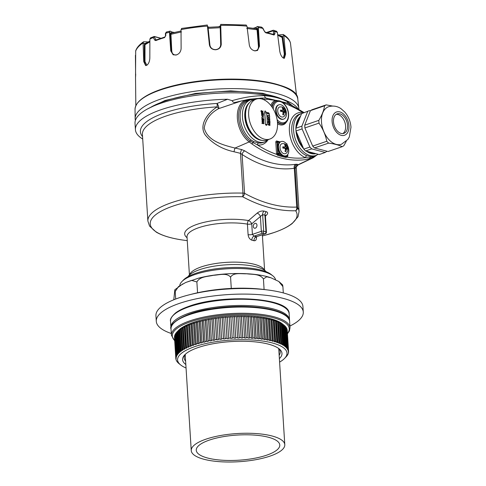 <?xml version="1.0" encoding="UTF-8"?>
<svg xmlns="http://www.w3.org/2000/svg" width="486" height="486" viewBox="0 0 486 486"><rect width="100%" height="100%" fill="white"/><g stroke="black" fill="none" stroke-linecap="round" stroke-linejoin="round"><path stroke-width="0.73" d="M266.626 455.194A41.845 12.6 -3.6 0 1 221.804 460.193A41.845 12.6 -3.6 0 1 196.259 450.261A41.845 12.6 -3.6 0 1 209.411 440.073A41.845 12.6 -3.6 0 1 254.233 435.079A41.845 12.6 -3.6 0 1 279.778 445.006A41.845 12.6 -3.6 0 1 266.626 455.194A41.845 12.6 -3.6 0 1 221.804 460.193A41.845 12.6 -3.6 0 1 196.259 450.261A41.845 12.6 -3.6 0 1 209.411 440.073A41.845 12.6 -3.6 0 1 254.233 435.079A41.845 12.6 -3.6 0 1 279.778 445.006A41.845 12.6 -3.6 0 1 266.626 455.194M205.979 439.168A46.863 14.112 -3.6 0 1 256.183 433.567A46.863 14.112 -3.6 0 1 284.79 444.69A46.863 14.112 -3.6 0 1 270.058 456.105A46.863 14.112 -3.6 0 1 219.854 461.7A46.863 14.112 -3.6 0 1 191.247 450.577A46.863 14.112 -3.6 0 1 205.979 439.168M187.985 276.692A40.168 12.095 -3.6 0 1 204.983 268.072A40.168 12.095 -3.6 0 1 266.231 271.771M181.94 281.546L183.435 280.015A46.322 13.948 -3.6 0 1 201.866 271.504A46.322 13.948 -3.6 0 1 271.164 274.493L272.84 275.829A47.992 14.452 176.4 0 0 201.04 272.731A47.992 14.452 176.4 0 0 181.94 281.546A47.992 14.452 176.4 0 0 179.777 285.628M278.8 281.461L282.621 284.875L282.901 286.619L278.8 281.461L270.945 277.792L266.717 276.801L263.43 278.94C259.731 273.545 252.137 274.62 246.718 273.776C241.372 274.025 233.529 272.166 230.577 277.16C226.792 272.446 218.998 275.058 213.439 275.289C207.959 276.619 199.916 276.315 196.879 281.965L191.624 280.386L185.719 282.488L178.496 286.582L175.215 291.515L174.826 289.771L173.788 299.783M303.282 312.067L302.93 306.496A73.647 22.174 176.4 0 0 267.92 289.99A73.647 22.174 176.4 0 0 188.598 294.984A73.647 22.174 176.4 0 0 188.556 294.99A73.647 22.174 176.4 0 0 155.927 315.742L156.279 321.319A73.647 22.174 -3.6 0 1 188.908 300.567A73.647 22.174 -3.6 0 1 263.801 295.057A73.647 22.174 -3.6 0 1 303.282 312.067A73.647 22.174 -3.6 0 1 289.905 326.039M171.303 333.499A73.647 22.174 -3.6 0 1 156.279 321.319M192.122 294.066A66.953 20.157 -3.6 0 1 192.158 294.06A66.953 20.157 -3.6 0 1 264.269 289.522L267.92 289.99M175.215 291.515L175.689 299.036M196.879 281.965L197.559 292.766M230.577 277.16L231.281 288.429M263.43 278.94L264.092 289.498M282.901 286.619L283.295 292.918M275.495 279.626A47.992 14.452 176.4 0 0 272.84 275.829M270.909 105.535A12.721 8.141 -108.8 0 1 276.85 100.371A0.838 0.626 -89 0 0 277.129 100.875M316.052 155.405A22.872 14.635 -108.8 0 1 312.206 157.428L309.795 157.853L305.585 157.689A23.85 15.26 -108.8 0 1 289.401 131.196A23.85 15.26 -108.8 0 1 302.742 112.497A1.677 1.227 -82.4 0 0 302.845 112.928M286.77 156.705A0.838 0.492 -161.5 0 0 286.971 157.106A129.756 83.021 71.2 0 0 305.585 157.689A1.677 1.13 111.5 0 1 306.812 155.72L310.767 156.686L312.99 156.425A1.677 1.282 -104.5 0 0 312.206 157.428A1.677 1.282 75.5 0 1 311.526 158.387A23.565 15.078 -108.8 0 0 313.239 157.762L298.167 164.906L297.244 164.25L295.682 164.298A3.347 2.558 -98.3 0 0 294.291 168.271L296.733 207.091A3.347 2.521 89.1 0 1 295.646 210.76C278.496 211.222 260.812 206.55 242.605 196.745A3.347 0.881 -88.7 0 0 242.976 193.106A3.347 1.008 -3.6 0 1 244.409 193.264A3.347 1.008 -3.6 0 1 244.549 193.3C262.264 203.069 279.663 207.668 296.733 207.091A3.347 1.008 -3.6 0 1 296.861 207.127A3.347 1.008 -3.6 0 1 297.572 207.534A75.737 22.806 -3.6 0 1 299.054 211.538L298.021 216.72L292.195 223.536C287.797 226.919 281.746 229.921 274.031 232.539L265.727 235.054A73.58 22.156 176.4 0 0 273.952 232.563A73.58 22.156 176.4 0 0 295.646 210.76A3.347 3.141 -34.8 0 0 297.572 207.534L295.069 167.773L296.314 167.974L299.054 211.538M204.235 127.879C207.145 140.752 222.746 145.01 234.999 148.048L241.633 149.554L244.774 150.842A3.347 1.987 -56.8 0 0 242.107 154.481L244.549 193.3A3.347 2.12 118.1 0 1 242.605 196.745A73.58 22.156 176.4 0 0 173.35 205.973A73.58 22.156 176.4 0 0 183.884 240.199C171.989 238.571 162.786 235.892 156.285 232.156L149.56 226.087L147.878 221.045A75.737 22.806 -3.6 0 1 171.686 202.607A75.737 22.806 -3.6 0 1 242.976 193.106L240.473 153.339L234.027 151.766C222.096 149.196 212.497 143.589 205.238 134.944C198.331 124.847 208.16 112.46 217.26 106.859A3.347 0.535 -122.6 0 0 218.767 108.597C210.535 112.904 205.693 119.331 204.235 127.879M253.309 226.409A2.509 1.774 -75.2 0 0 254.494 228.213A2.509 1.774 -75.2 0 0 256.966 225.164A2.509 1.774 -75.2 0 0 255.782 223.36A2.509 1.774 -75.2 0 0 253.309 226.409M298.155 108.913A82.432 24.816 176.4 0 0 242.806 93.033A82.432 24.816 176.4 0 0 160.933 103.239A82.432 24.816 176.4 0 0 135.017 123.304L135.418 129.677A82.432 24.816 176.4 0 0 142.714 139.039M241.348 100.985L248.966 99.284A1.677 1.282 78.1 0 1 248.978 99.278L235.449 102.37L241.348 100.985L218.767 108.597A3.347 1.045 67.6 0 0 217.066 103.451L227.576 99.253A82.432 24.816 176.4 0 0 161.334 109.611A82.432 24.816 176.4 0 0 135.418 129.677M227.576 99.253L232.138 100.657C243.772 97.273 254.573 95.614 264.542 95.687C273.837 96.495 281.497 98.518 287.512 101.756L292.772 106.033M256.493 236.828L256.499 236.901C256.62 239.659 255.782 240.935 253.99 240.728A37.659 11.336 176.4 0 0 251.888 240.175C249.737 239.343 248.474 237.508 248.091 234.677L247.429 224.131A37.659 11.336 176.4 0 0 198.859 227.661A37.659 11.336 176.4 0 0 187.019 236.828L189.425 275.033M187.08 237.733A39.816 11.986 -3.6 0 1 197.201 224.289A39.816 11.986 -3.6 0 1 248.546 220.565L257.161 213.117C259.366 211.392 261.668 210.711 264.056 211.088L266.298 211.683C268.12 212.412 268.059 213.682 266.109 215.486L265.423 216.07M303.264 112.703L302.742 112.497A129.756 83.021 71.2 0 0 294.121 107.564L281.479 101.677M279.049 100.845L267.148 99.302L262.969 99.332A129.756 83.021 71.2 0 0 262.853 99.332M295.986 168.144A3.347 3.323 -56.7 0 1 298.118 164.724L311.526 158.387L309.078 158.965A1.677 1.282 -101.9 0 0 309.795 157.853A1.677 1.337 -88.4 0 1 310.767 156.686M309.078 158.965A131.427 84.084 -108.8 0 1 251.772 143.82L249.203 141.918A23.565 15.078 -108.8 0 1 237.356 118.098A23.565 15.078 -108.8 0 1 246.554 99.849A1.677 1.282 75.5 0 1 247.641 100.207L251.596 99.636M248.553 99.369L248.966 99.284M250.442 99.958L248.176 100.73A22.18 14.191 71.2 0 0 240.175 117.715A22.18 14.191 71.2 0 0 251.323 140.126L253.88 141.651L258.54 142.963A22.18 14.191 71.2 0 0 262.938 142.562L264.767 141.936A22.18 14.191 -108.8 0 1 242.441 116.938A22.18 14.191 -108.8 0 1 250.442 99.958L255.162 99.496M264.056 211.088A3.347 2.357 -74.4 0 0 262.647 214.599L251.748 223.821A3.347 1.008 176.4 0 1 247.429 224.131A3.347 1.987 99.9 0 1 248.546 220.565A3.347 1.652 -130.6 0 1 251.748 223.821L252.41 234.367L254.026 236.135A3.347 2.278 -76.6 0 0 251.888 240.175M253.99 240.728A3.347 2.454 -73.7 0 1 256.316 236.737L264.864 233.821L262.574 233.219L254.026 236.135A41.006 12.344 -3.6 0 1 256.316 236.737L265.301 233.815A1.677 1.677 0 0 0 266.431 232.126L265.417 215.912L264.937 215.201L262.647 214.599L263.691 231.208L265.982 231.816L264.937 215.201A3.347 2.375 -76 0 1 266.298 211.683M257.161 213.117A3.347 1.646 -130.7 0 1 260.393 216.379L261.328 231.324A1.677 1.069 71.2 0 0 262.574 233.219A1.677 1.185 104.8 0 0 263.691 231.208A1.677 0.504 176.4 0 0 261.328 231.324L252.41 234.367A3.347 1.008 176.4 0 1 248.091 234.677M265.435 215.474A3.347 1.646 -130.7 0 1 266.109 215.486M241.633 149.554A3.347 0.638 103.6 0 0 240.473 153.339L242.107 154.481A136.007 87.018 -108.8 0 0 294.291 168.271L295.069 167.773A3.347 3.287 -69.1 0 1 297.244 164.25M234.027 151.766A3.347 0.364 102.7 0 1 234.999 148.048L249.203 141.918A1.677 0.936 -53 0 0 250.211 141.043A22.872 14.635 -108.8 0 1 238.711 117.922A22.872 14.635 -108.8 0 1 247.641 100.207A1.677 1.282 75.5 0 0 248.613 100.584M232.138 100.657C232.855 102.212 233.96 102.783 235.449 102.37M264.542 95.687A3.347 1.98 -88.5 0 0 266.103 98.063L286.776 102.917L289.37 104.223A1.677 1.057 -61.8 0 1 289.796 105.286M261.954 98.093L266.103 98.063A1.677 1.258 -91.1 0 1 267.148 99.302M287.512 101.756A3.347 2.624 -57.8 0 0 288.241 103.639M287.056 156.607A1.677 1.069 -108.8 0 1 286.971 157.106L285.962 157.476A130.315 83.379 -108.8 0 1 277.64 155.277L276.692 154.39A1.677 1.069 -108.8 0 1 276.522 153.637L275.811 142.301L276.99 142.246L277.706 153.582L278.192 153.412L277.482 142.076L276.99 142.246A0.838 0.535 -108.8 0 1 277.293 141.602L277.779 141.438A0.838 0.535 -108.8 0 1 277.998 141.432A0.838 0.589 104.8 0 1 278.66 142.021L278.751 143.455M267.579 140.448A23.85 15.26 -108.8 0 1 257.531 144.992L250.211 141.043A1.677 0.936 -53 0 1 251.323 140.126M251.772 143.82A1.677 0.96 -54.6 0 0 252.848 142.805A1.677 0.978 114.6 0 1 253.88 141.651M294.121 107.564A1.677 1.075 -63.2 0 0 293.653 106.489L289.37 104.223M261.559 98.099A1.677 1.251 90.9 0 1 261.778 98.075L248.978 99.278A1.677 1.282 78.1 0 1 250.138 99.745A1.677 1.172 88.2 0 0 250.351 99.988M263.521 98.081L261.778 98.075A1.677 1.251 90.9 0 1 262.969 99.332M279.292 152.057L279.371 153.357A0.838 0.577 108.2 0 1 278.788 154.354L278.199 154.554L277.792 153.959L276.692 154.39A129.756 83.021 71.2 0 1 257.531 144.992A1.677 1.227 97.6 0 1 258.54 142.963M286.88 155.386A128.918 82.486 71.2 0 0 287.609 155.532A0.838 0.601 101.3 0 1 287.08 156.547A129.756 83.021 -108.8 0 1 285.039 156.103M277.64 155.277A0.838 0.577 -71.8 0 1 278.199 154.554A129.756 83.021 71.2 0 0 286.491 156.747L287.05 156.407M246.056 109.69A19.665 12.581 71.2 0 0 245.375 116.98A19.665 12.581 71.2 0 0 255.344 136.912M277.5 122.885A21.092 13.493 71.2 0 0 261.82 99.004A21.092 13.493 71.2 0 0 256.274 99.12A21.092 13.493 71.2 0 0 248.662 115.267A21.092 13.493 71.2 0 0 264.348 139.148A21.092 13.493 71.2 0 0 269.894 139.039A21.092 13.493 71.2 0 0 277.5 122.885M256.274 99.12L253.23 100.159A21.092 13.493 71.2 0 0 245.618 116.306A21.092 13.493 71.2 0 0 266.85 140.077L269.894 139.039M267.245 112.4A55.173 39.014 104.8 0 1 267.409 113.499A54.967 17.861 -2.2 0 1 268.509 113.888A55.137 35.022 -62 0 0 268.503 113.73L268.175 113.226L268.588 112.94L269.153 113.566L268.94 113.912A54.778 41.942 63.4 0 1 269.037 114.125L269.293 113.609L268.545 112.728L268.144 112.746L268.065 113.566A54.948 17.952 177.9 0 0 267.537 113.378A55.161 39.002 -75.2 0 0 267.397 112.448A54.845 16.512 176.4 0 0 267.245 112.4M268.035 112.904L268.545 112.728L268.144 112.746M269.037 114.125L269.159 113.657M269.153 113.566L269.019 113.894M268.017 113.031L268.588 112.94M267.622 115.389A55.173 39.014 104.8 0 1 267.64 115.553L267.932 116.16A55.197 10.473 -9.6 0 1 268.084 116.172L267.829 115.644A55.149 16.603 -3.6 0 1 269.457 116.16A54.961 38.862 104.8 0 1 269.505 116.616A55.173 16.609 -3.6 0 1 269.645 116.664A54.936 38.844 -75.2 0 0 269.523 115.577A55.106 16.591 176.4 0 0 269.384 115.528A54.961 38.862 104.8 0 1 269.432 115.96A55.137 16.603 176.4 0 0 267.622 115.389M267.938 119.422L268.977 120.431L269.93 120.06L268.904 119.034L267.938 119.422L268.169 118.973M269.694 120.504L269.785 120.115M268.023 122.539A55.173 39.014 104.8 0 1 268.023 122.897A55.118 26.408 8.2 0 1 269.274 123.821L269.827 124.24A54.961 38.862 104.8 0 1 269.827 124.276L269.256 124.325A54.839 5.607 166.1 0 0 268.005 124.471A55.173 39.014 104.8 0 1 267.999 124.841A54.851 16.512 -3.6 0 1 269.955 125.461A54.936 38.844 -75.2 0 0 269.961 125.26A54.875 16.524 176.4 0 0 268.746 124.866A54.869 16.263 176.1 0 0 268.272 124.726L268.151 124.689A55.161 39.008 -75.2 0 0 268.157 124.653L268.74 124.592A54.815 5.51 -14 0 1 269.973 124.459A54.936 38.844 -75.2 0 0 269.979 124.173A55.131 26.566 -171.6 0 0 268.752 123.231L268.175 122.824A55.161 39.008 -75.2 0 0 268.175 122.788A55.064 16.706 -3.5 0 1 268.764 122.97A55.064 16.579 -3.6 0 1 269.979 123.365A54.936 38.844 -75.2 0 0 269.979 123.158A55.082 16.585 176.4 0 0 268.023 122.539M268.539 122.083A55.064 31.961 -55.2 0 0 268.582 121.889L268.157 121.275L268.503 120.959L269.845 122.527A55.125 16.597 -3.6 0 1 269.979 122.569A54.936 38.844 -75.2 0 0 269.943 121.214A55.197 16.615 176.4 0 0 269.803 121.166A54.961 38.862 104.8 0 1 269.827 122.314L268.497 120.747L268.005 121.227L268.539 122.083M268.011 121.087L268.503 120.959M267.737 116.604A55.173 39.014 104.8 0 1 267.762 116.84A55.167 32.526 18.6 0 1 268.491 117.563L268.643 117.715A55.234 3.214 158.4 0 1 268.515 117.776A55.234 2.709 158.8 0 1 267.859 118.08A55.173 39.014 104.8 0 1 267.877 118.329A55.228 2.965 -21.4 0 0 268.788 117.891A55.167 32.598 18.7 0 1 269.839 119.003A54.936 38.844 -75.2 0 0 269.821 118.766A55.161 32.276 -161.9 0 0 269.05 117.958L269.025 117.758A55.228 2.782 -21.2 0 0 269.718 117.43A54.936 38.844 -75.2 0 0 269.694 117.181A55.234 3.177 158.4 0 1 268.758 117.642A55.155 32.89 -160.6 0 0 267.737 116.604M269.147 114.599A54.979 38.874 104.8 0 1 269.189 114.915A55.064 16.579 -3.6 0 1 269.457 115.006A54.936 38.844 -75.2 0 0 269.414 114.69A55.033 16.567 176.4 0 0 269.147 114.599M267.203 124.197L266.2 125.333L265.259 123.687A55.222 39.044 -75.2 0 0 264.53 112.059L265.301 110.996L266.474 112.57A55.222 39.044 104.8 0 1 267.203 124.197L265.538 124.768M266.583 125.327L266.2 125.333M264.937 111.002L265.301 110.996M263.752 117.302A55.137 38.989 -75.2 0 0 263.734 117.017A55.24 24.16 -175 0 0 262.999 116.664A55.197 36.881 -150.5 0 0 261.705 115.261A54.918 38.831 104.8 0 1 261.735 115.601A55.185 36.942 29.8 0 1 262.367 116.288L262.762 116.719L262.385 116.859A55.179 2.296 159.2 0 1 261.845 117.09A54.918 38.831 104.8 0 1 261.863 117.399A55.191 1.665 -20.3 0 0 262.999 116.938A55.234 24.148 5 0 1 263.752 117.302M261.219 110.693L261.571 110.571L261.219 111.245A54.918 38.831 104.8 0 1 261.365 112.248A55.106 24.081 5 0 1 263.351 113.153A55.137 38.989 -75.2 0 0 263.315 112.867A55.082 24.063 -175 0 0 262.434 112.46A55.052 38.929 -75.2 0 0 262.379 112.059L262.768 111.482A54.748 1.221 -19.9 0 0 263.09 111.355A55.137 38.989 -75.2 0 0 263.041 111.057A54.711 1.185 160.1 0 1 262.726 111.179L262.288 111.476L261.353 110.577M262.112 111.719L262.768 111.482M263.874 123.736A55.137 38.989 -75.2 0 0 263.88 123.359A54.797 32.896 -160.2 0 0 262.671 122.217L262.355 121.962L262.75 121.998A55.039 14.039 -6.2 0 1 263.898 122.15A55.137 38.989 -75.2 0 0 263.898 121.798A54.961 32.586 -161 0 0 261.966 120.091A54.918 38.831 104.8 0 1 261.972 120.406A54.93 32.27 18.3 0 1 263.108 121.379L263.582 121.773L263.114 121.725A55.07 14.137 173.9 0 0 261.978 121.579A54.918 38.831 104.8 0 1 261.972 121.925A54.76 32.866 19.8 0 1 263.09 122.946L263.54 123.353L262.932 123.286A54.918 14.082 173.9 0 0 261.954 123.165A54.918 38.831 104.8 0 1 261.948 123.456A54.875 14.513 -5.6 0 1 263.874 123.736M263.619 115.607A55.137 38.989 -75.2 0 0 263.43 113.791A55.149 24.033 -175.1 0 0 263.205 113.688A55.118 38.971 104.8 0 1 263.369 115.212A55.216 24.142 -175 0 0 262.695 114.896A55.052 38.929 -75.2 0 0 262.543 113.517A55.161 24.671 -174.2 0 0 262.319 113.408A55.027 38.91 104.8 0 1 262.47 114.793A55.216 24.148 -175 0 0 261.857 114.514A54.948 38.856 -75.2 0 0 261.693 113.08A55.137 22.484 -177 0 0 261.462 112.989A54.918 38.831 104.8 0 1 261.65 114.696A55.222 24.136 5 0 1 263.619 115.607M263.886 120.607A55.137 38.989 -75.2 0 0 263.831 118.748A55.204 24.057 -175.1 0 0 263.612 118.639A55.118 38.971 104.8 0 1 263.667 120.206A55.118 24.1 -175 0 0 263.005 119.884A55.052 38.929 -75.2 0 0 262.95 118.469A55.191 24.689 -174.2 0 0 262.726 118.359A55.027 38.91 104.8 0 1 262.78 119.781A55.118 24.112 -175 0 0 262.179 119.495A54.948 38.856 -75.2 0 0 262.118 118.025A55.21 22.508 -177 0 0 261.893 117.934A54.918 38.831 104.8 0 1 261.954 119.684A55.1 24.081 5 0 1 263.886 120.607M263.12 123.62L263.88 123.359M262.768 123.566L263.412 123.347M262.865 123.584L263.54 123.353M262.883 122.016L263.582 121.773M263.157 122.053L263.898 121.798M269.675 123.262L269.979 123.158M268.199 124.647L269.827 124.276M268.533 119.161L268.904 119.034M268.09 119.465L269.548 119.562L269.639 120.297L267.95 119.513M269.123 120.473L269.639 120.297M268.734 117.648L269.718 117.43M268.74 117.758L267.822 118.183M267.865 118.165L268.904 117.812M267.865 118.201L268.788 117.891M262.987 112.983L263.315 112.867M262.221 111.501L263.09 111.355M262.1 112.576L262.434 112.46M262.203 112.357A55.082 24.069 -175 0 0 261.559 112.072A54.948 38.856 -75.2 0 0 261.438 111.245L261.614 110.844L262.075 111.464A55.027 38.91 104.8 0 1 262.203 112.357L261.869 112.473M261.231 111.318L261.614 110.844M262.13 114.909L262.47 114.793M262.355 115.012L262.695 114.896M263.035 115.328L263.369 115.212M263.394 117.132L263.734 117.017M261.857 117.333L262.999 116.938M262.221 116.926L262.999 116.664M262.422 119.896L262.78 119.781M262.647 120.006L263.005 119.884M263.315 120.321L263.667 120.206M299.826 118.062A19.665 12.581 71.2 0 0 296.63 126.16M296.764 132.769A19.665 12.581 71.2 0 0 302.839 146.887M308.531 151.729A19.665 12.581 71.2 0 0 313.719 153.102M333.487 121.761A10.291 6.585 71.2 0 0 343.851 133.364A10.291 6.585 71.2 0 0 347.563 125.485A10.291 6.585 71.2 0 0 337.205 113.882A10.291 6.585 71.2 0 0 333.487 121.761M342.837 133.577A10.291 6.585 71.2 0 0 345.619 126.147A10.291 6.585 71.2 0 0 336.269 114.332M328.639 106.713A19.847 12.697 71.2 0 0 321.483 121.907A19.847 12.697 71.2 0 0 341.458 144.275L347.885 139.427L349.319 136.955L350.983 127.247C350.534 121.415 348.456 116.33 344.744 111.987L341.002 108.682C339.003 107.248 334.599 104.97 328.639 106.713M304.88 127.94L304.704 125.181L318.816 120.37L318.986 123.128L304.88 127.94L312.692 146.092L326.799 141.274C325.48 134.786 322.88 128.735 318.986 123.128M326.197 104.879L324.569 105.802L310.457 110.62L312.085 109.696L326.197 104.879L332.521 106.033M318.816 120.37C322.018 115.073 323.937 110.219 324.569 105.802M301.569 113.651L309.29 110.65L301.569 113.651L295.816 128.213L301.903 126.141L302.079 128.899L295.992 130.977L303.805 149.123L309.892 147.045L311.69 148.88L305.603 150.958L319.174 154.542L325.262 152.464L327.011 151.231M310.335 110.923L309.29 110.65M307.656 111.573L301.903 126.141M302.079 128.899L309.892 147.045M311.69 148.88L325.262 152.464M307.978 135.144A15.564 9.957 71.2 0 0 309.151 137.866M305.603 150.958L303.805 149.123M295.992 130.977L295.816 128.213M314.491 147.926L328.062 151.511L342.168 146.693C338.949 145.065 334.423 143.868 328.603 143.109L314.491 147.926L312.692 146.092M310.457 110.62L304.704 125.181M346.269 141.305L343.802 145.77L342.168 146.693M326.799 141.274L328.603 143.109M280.556 110.93L282.445 110.286L280.483 110.091L280.562 111.361L282.524 111.561L283.144 112.509L282.737 114.678L283.654 114.921L284.061 112.752L283.089 113.08M283.138 112.594L284.583 112.102L284.061 112.752M284.583 112.102L285.482 112.661L285.397 111.391L284.504 110.832L282.415 111.543M282.269 111.519L281.686 110.632L283.879 109.885L284.504 110.832M283.879 109.885L283.223 108.074L282.305 107.831L282.967 109.642L282.445 110.286M283.016 116.932A5.273 3.372 -108.8 0 1 281.631 116.962A5.273 3.372 -108.8 0 1 277.846 112.017A5.273 3.372 -108.8 0 1 279.614 106.956L281.643 106.902C285.89 107.837 287.214 115.498 283.016 116.932M286.467 113.305A7.533 4.817 71.2 0 0 278.885 104.818A7.533 4.817 71.2 0 0 276.163 110.583A7.533 4.817 71.2 0 0 283.745 119.07A7.533 4.817 71.2 0 0 286.467 113.305M278.885 104.818L278.399 104.982A7.533 4.817 71.2 0 0 275.677 110.747A7.533 4.817 71.2 0 0 283.259 119.24L283.745 119.07M283.223 108.074L282.548 108.305M285.397 111.391L283.733 111.956L282.591 111.652M283.763 112.381L283.733 111.956M282.87 147.665L284.753 147.021L282.791 146.821L282.87 148.096L284.832 148.297L285.458 149.245L285.051 151.413L285.962 151.656L286.369 149.481L285.397 149.816M285.452 149.33L286.892 148.838L286.369 149.481M286.892 148.838L287.791 149.396L287.712 148.127L286.813 147.562L284.723 148.279M284.577 148.254L283.994 147.367L286.193 146.614L286.813 147.562M286.193 146.614L285.531 144.81L284.62 144.567L285.276 146.377L284.753 147.021M285.331 153.667A5.273 3.372 -108.8 0 1 283.939 153.698A5.273 3.372 -108.8 0 1 280.161 148.746A5.273 3.372 -108.8 0 1 281.923 143.686L283.952 143.637C288.198 144.573 289.522 152.233 285.331 153.667M288.775 150.04A7.533 4.817 71.2 0 0 281.194 141.548A7.533 4.817 71.2 0 0 278.478 147.319A7.533 4.817 71.2 0 0 286.06 155.806A7.533 4.817 71.2 0 0 288.775 150.04M281.194 141.548L280.708 141.718A7.533 4.817 71.2 0 0 277.992 147.483A7.533 4.817 71.2 0 0 285.574 155.976L286.06 155.806M285.531 144.81L284.857 145.035M287.712 148.127L286.047 148.692L284.905 148.388M286.072 149.117L286.047 148.692M185.828 364.518A49.797 14.993 -3.6 0 1 183.331 356.718A49.797 14.993 -3.6 0 1 184.832 354.762A49.797 14.993 -3.6 0 1 231.342 341.555A49.797 14.993 -3.6 0 1 279.14 348.827A49.797 14.993 -3.6 0 1 281.242 356.317A49.797 14.993 -3.6 0 1 279.377 358.632M185.652 353.99A48.12 14.489 176.4 0 0 184.874 355.12A48.12 14.489 176.4 0 0 184.158 357.945A48.12 14.489 176.4 0 0 185.622 361.147M279.164 355.26A48.12 14.489 176.4 0 0 279.499 354.731A48.12 14.489 176.4 0 0 280.209 351.9A48.12 14.489 176.4 0 0 278.235 348.164M177.329 331.598L178.526 330.371A54.815 16.506 -3.6 0 1 229.726 315.833A54.815 16.506 -3.6 0 1 282.342 323.84L284.492 325.565A56.491 17.01 176.4 0 1 285.045 326.076L286.363 347.107L286.072 347.46L286.509 347.921L286.807 347.569A56.491 17.01 -3.6 0 1 287.238 348.091L287.275 348.918L286.94 348.444L287.238 348.091L285.92 327.066A56.491 17.01 176.4 0 0 285.482 326.537L285.148 326.27L286.509 347.921M176.546 332.473L175.859 333.293A56.491 17.01 176.4 0 0 175.476 333.87L176.801 354.895A56.491 17.01 -3.6 0 1 177.177 354.318L177.518 354.64L177.912 354.124L177.572 353.808A56.491 17.01 -3.6 0 1 178.064 353.237L178.398 353.559L178.891 353.049L178.562 352.721A56.491 17.01 -3.6 0 1 179.17 352.156L179.492 352.484L180.087 351.979L179.759 351.645A56.491 17.01 -3.6 0 1 180.476 351.086L180.798 351.421L181.485 350.922L181.169 350.582A56.491 17.01 -3.6 0 1 181.995 350.029L182.305 350.376L183.088 349.884L182.779 349.537A56.491 17.01 -3.6 0 1 183.708 348.997L184.006 349.343L184.88 348.863L184.583 348.517A56.491 17.01 -3.6 0 1 185.609 347.982L185.901 348.341L186.861 347.873L186.575 347.514A56.491 17.01 -3.6 0 1 187.699 346.998L187.973 347.362L189.018 346.907L188.744 346.548A56.491 17.01 -3.6 0 1 189.959 346.044L190.226 346.415L191.35 345.977L191.089 345.607A56.491 17.01 -3.6 0 1 192.389 345.127L192.638 345.497L193.841 345.078L193.592 344.708A56.491 17.01 -3.6 0 1 194.977 344.252L195.214 344.629L196.484 344.228L196.253 343.851A56.491 17.01 -3.6 0 1 197.711 343.414L197.93 343.796L199.266 343.414L199.047 343.031A56.491 17.01 -3.6 0 1 200.584 342.624L200.785 343.007L202.182 342.648L201.982 342.266A56.491 17.01 -3.6 0 1 203.579 341.877L203.762 342.266L205.214 341.937L205.031 341.543A56.491 17.01 -3.6 0 1 206.684 341.184L206.848 341.579L208.348 341.275L208.184 340.88A56.491 17.01 -3.6 0 1 209.891 340.552L210.037 340.947L211.58 340.668L211.434 340.267A56.491 17.01 -3.6 0 1 213.19 339.969L213.318 340.37L214.897 340.115L214.769 339.714A56.491 17.01 -3.6 0 1 216.562 339.447L216.665 339.848L218.281 339.623L218.171 339.222A56.491 17.01 -3.6 0 1 219.994 338.985L220.079 339.392L221.713 339.198L221.628 338.791A56.491 17.01 -3.6 0 1 223.475 338.59L223.542 338.997L225.194 338.833L225.127 338.426A56.491 17.01 -3.6 0 1 226.992 338.256L227.035 338.669L228.699 338.529L228.657 338.122A56.491 17.01 -3.6 0 1 230.528 337.989L230.552 338.402L232.223 338.299L232.199 337.885A56.491 17.01 -3.6 0 1 234.07 337.788L234.07 338.201L235.74 338.128L235.734 337.715A56.491 17.01 -3.6 0 1 237.605 337.655L237.587 338.068L239.246 338.031L239.264 337.618A56.491 17.01 -3.6 0 1 241.117 337.594L241.08 338.007L242.727 337.995L242.763 337.582A56.491 17.01 -3.6 0 1 244.598 337.594L244.537 338.007L246.159 338.031L246.22 337.618A56.491 17.01 -3.6 0 1 248.024 337.667L247.945 338.08L249.543 338.135L249.622 337.721A56.491 17.01 -3.6 0 1 251.39 337.806L251.292 338.22L252.854 338.311L252.951 337.898A56.491 17.01 -3.6 0 1 254.682 338.013L254.567 338.426L256.086 338.548L256.201 338.135A56.491 17.01 -3.6 0 1 257.884 338.286L257.75 338.699L259.226 338.851L259.36 338.444A56.491 17.01 -3.6 0 1 260.988 338.627L260.83 339.034L262.258 339.222L262.41 338.815A56.491 17.01 -3.6 0 1 263.971 339.034L263.801 339.441L265.168 339.653L265.338 339.246A56.491 17.01 -3.6 0 1 266.832 339.501L266.65 339.902L267.95 340.145L268.138 339.744A56.491 17.01 -3.6 0 1 269.56 340.03L269.359 340.425L270.593 340.698L270.793 340.297A56.491 17.01 -3.6 0 1 272.136 340.613L271.923 341.008L273.083 341.306L273.296 340.911A56.491 17.01 -3.6 0 1 274.554 341.257L274.329 341.652L275.41 341.974L275.641 341.579A56.491 17.01 -3.6 0 1 276.807 341.956L276.564 342.344L277.567 342.691L277.81 342.302A56.491 17.01 -3.6 0 1 278.885 342.703L278.63 343.086L279.547 343.456L279.802 343.073A56.491 17.01 -3.6 0 1 280.78 343.499L280.513 343.881L281.339 344.27L281.607 343.894A56.491 17.01 -3.6 0 1 282.475 344.343L282.202 344.714L282.937 345.127L283.21 344.756A56.491 17.01 -3.6 0 1 283.982 345.224L283.696 345.595L284.334 346.026L284.62 345.655A56.491 17.01 -3.6 0 1 285.276 346.147L284.984 346.512L285.525 346.955L285.817 346.597A56.491 17.01 -3.6 0 1 286.363 347.107M178.398 353.559L177.038 331.908L177.53 331.397L176.746 332.205A56.491 17.01 176.4 0 0 176.248 332.782L177.572 353.808M177.53 331.397L177.238 331.695A56.491 17.01 176.4 0 1 177.846 331.124L178.435 330.62A56.491 17.01 176.4 0 1 179.158 330.055L179.844 329.557A56.491 17.01 176.4 0 1 180.671 329.004L181.454 328.512A56.491 17.01 176.4 0 1 182.384 327.971L183.258 327.485A56.491 17.01 176.4 0 1 184.285 326.957L185.251 326.489A56.491 17.01 176.4 0 1 186.375 325.972L187.42 325.517A56.491 17.01 176.4 0 1 188.641 325.019L189.765 324.581A56.491 17.01 176.4 0 1 191.071 324.101L192.268 323.682A56.491 17.01 176.4 0 1 193.653 323.22L194.929 322.826A56.491 17.01 176.4 0 1 196.393 322.388L197.729 322.005A56.491 17.01 176.4 0 1 199.26 321.592L200.657 321.24A56.491 17.01 176.4 0 1 202.255 320.851L203.707 320.517A56.491 17.01 176.4 0 1 205.359 320.159L206.866 319.855A56.491 17.01 176.4 0 1 208.573 319.521L210.116 319.241A56.491 17.01 176.4 0 1 211.866 318.944L213.445 318.688A56.491 17.01 176.4 0 1 215.237 318.421L216.847 318.196A56.491 17.01 176.4 0 1 218.67 317.959L220.304 317.765A56.491 17.01 176.4 0 1 222.151 317.565L223.803 317.394A56.491 17.01 176.4 0 1 225.668 317.23L227.333 317.097A56.491 17.01 176.4 0 1 229.204 316.963L230.874 316.86A56.491 17.01 176.4 0 1 232.745 316.763L234.416 316.69A56.491 17.01 176.4 0 1 236.281 316.629L237.94 316.586A56.491 17.01 176.4 0 1 239.792 316.562L241.439 316.556A56.491 17.01 176.4 0 1 243.273 316.568L244.895 316.593A56.491 17.01 176.4 0 1 246.7 316.641L248.297 316.696A56.491 17.01 176.4 0 1 250.065 316.781L251.633 316.872A56.491 17.01 176.4 0 1 253.358 316.987L254.883 317.109A56.491 17.01 176.4 0 1 256.559 317.261L258.036 317.413A56.491 17.01 176.4 0 1 259.664 317.601L261.085 317.783A56.491 17.01 176.4 0 1 262.647 318.008L264.013 318.221A56.491 17.01 176.4 0 1 265.514 318.476L266.814 318.713A56.491 17.01 176.4 0 1 268.236 319.004L269.469 319.272A56.491 17.01 176.4 0 1 270.811 319.588L271.978 319.885A56.491 17.01 176.4 0 1 273.235 320.231L274.317 320.553A56.491 17.01 176.4 0 1 275.489 320.93L276.485 321.276A56.491 17.01 176.4 0 1 277.561 321.677L278.478 322.048A56.491 17.01 176.4 0 1 279.456 322.473L280.282 322.868A56.491 17.01 176.4 0 1 281.157 323.318L281.886 323.731A56.491 17.01 176.4 0 1 282.658 324.198L283.295 324.63A56.491 17.01 176.4 0 1 283.958 325.122L283.624 324.861L284.164 325.304L285.525 346.955M284.705 325.808L285.148 326.27M285.914 327.266L286.254 327.54A56.491 17.01 176.4 0 1 286.576 328.08L287.894 349.106L287.591 349.452L287.827 349.938L288.131 349.592A56.491 17.01 -3.6 0 1 288.332 350.145L288.155 350.977L288.465 350.637A56.491 17.01 -3.6 0 1 288.55 351.202L288.265 352.034L288.575 351.7A56.491 17.01 -3.6 0 1 288.544 352.271L288.459 352.781A56.491 17.01 -3.6 0 1 288.313 353.352L288.125 353.863A56.491 17.01 -3.6 0 1 287.864 354.44L287.56 354.75M286.461 328.287L286.807 328.566A56.491 17.01 176.4 0 1 287.013 329.119L288.332 350.145M286.795 329.326L287.141 329.611A56.491 17.01 176.4 0 1 287.226 330.17L288.55 351.202M279.596 362.119A54.815 16.506 176.4 0 0 284.523 358.449A54.815 16.506 176.4 0 0 286.181 356.293A54.815 16.506 176.4 0 0 241.749 339.69A54.815 16.506 176.4 0 0 178.392 356.742A54.815 16.506 176.4 0 0 180.701 364.986A54.815 16.506 176.4 0 0 186.053 368.005M287.275 348.918L287.578 348.565A56.491 17.01 -3.6 0 1 287.894 349.106M176.849 355.722L176.801 354.895L177.141 355.205L176.849 355.722L176.509 355.412L175.185 334.38A56.491 17.01 176.4 0 0 174.917 334.957L176.242 355.983A56.491 17.01 -3.6 0 1 176.509 355.412M285.519 357.429L286.303 356.615A56.491 17.01 -3.6 0 0 286.801 356.044L286.795 355.971M287.572 354.95A56.491 17.01 -3.6 0 1 287.19 355.527L286.801 356.044M288.459 352.781L288.435 352.38M288.575 351.7L288.544 351.208M288.465 350.637L287.141 329.611M288.131 349.592L286.807 328.566M287.578 348.565L286.254 327.54M286.807 347.569L285.482 326.537M285.817 346.597L284.492 325.565M283.958 325.122L285.276 346.147M284.62 345.655L283.295 324.63M282.658 324.198L283.982 345.224M283.21 344.756L281.886 323.731M281.157 323.318L282.475 344.343M281.607 343.894L280.282 322.868M279.456 322.473L280.78 343.499M279.802 343.073L278.478 322.048M277.561 321.677L278.885 342.703M277.81 342.302L276.485 321.276M275.489 320.93L276.807 341.956M275.641 341.579L274.317 320.553M273.235 320.231L274.554 341.257M273.296 340.911L271.978 319.885M270.811 319.588L272.136 340.613M270.793 340.297L269.469 319.272M268.236 319.004L269.56 340.03M268.138 339.744L266.814 318.713M265.514 318.476L266.832 339.501M265.338 339.246L264.013 318.221M262.647 318.008L263.971 339.034M262.41 338.815L261.085 317.783M259.664 317.601L260.988 338.627M259.36 338.444L258.036 317.413M256.559 317.261L257.884 338.286M256.201 338.135L254.883 317.109M253.358 316.987L254.682 338.013M252.951 337.898L251.633 316.872M250.065 316.781L251.39 337.806M249.622 337.721L248.297 316.696M246.7 316.641L248.024 337.667M246.22 337.618L244.895 316.593M243.273 316.568L244.598 337.594M242.763 337.582L241.439 316.556M239.792 316.562L241.117 337.594M239.264 337.618L237.94 316.586M236.281 316.629L237.605 337.655M235.734 337.715L234.416 316.69M232.745 316.763L234.07 337.788M232.199 337.885L230.874 316.86M229.204 316.963L230.528 337.989M228.657 338.122L227.333 317.097M225.668 317.23L226.992 338.256M225.127 338.426L223.803 317.394M222.151 317.565L223.475 338.59M221.628 338.791L220.304 317.765M218.67 317.959L219.994 338.985M218.171 339.222L216.847 318.196M215.237 318.421L216.562 339.447M214.769 339.714L213.445 318.688M211.866 318.944L213.19 339.969M211.434 340.267L210.116 319.241M208.573 319.521L209.891 340.552M208.184 340.88L206.866 319.855M205.359 320.159L206.684 341.184M205.031 341.543L203.707 320.517M202.255 320.851L203.579 341.877M201.982 342.266L200.657 321.24M199.26 321.592L200.584 342.624M199.047 343.031L197.729 322.005M196.393 322.388L197.711 343.414M196.253 343.851L194.929 322.826M193.653 323.22L194.977 344.252M193.592 344.708L192.268 323.682M191.071 324.101L192.389 345.127M191.089 345.607L189.765 324.581M188.641 325.019L189.959 346.044M188.744 346.548L187.42 325.517M186.375 325.972L187.699 346.998M186.575 347.514L185.251 326.489M184.285 326.957L185.609 347.982M184.583 348.517L183.258 327.485M182.384 327.971L183.708 348.997M182.779 349.537L181.454 328.512M180.671 329.004L181.995 350.029M181.169 350.582L179.844 329.557M179.158 330.055L180.476 351.086M179.759 351.645L178.435 330.62M177.846 331.124L179.17 352.156M178.562 352.721L177.238 331.695M176.746 332.205L178.064 353.237M175.859 333.293L177.177 354.318M174.735 335.468L176.06 356.499A56.491 17.01 -3.6 0 0 175.908 357.07L174.583 336.045A56.491 17.01 176.4 0 1 174.735 335.468L175.039 335.152M174.504 336.549L175.829 357.581A56.491 17.01 -3.6 0 0 175.798 358.146L174.474 337.12A56.491 17.01 176.4 0 1 174.504 336.549L174.814 336.227M174.808 337.29L174.498 337.624L175.823 358.65A56.491 17.01 -3.6 0 0 175.908 359.209L176.011 359.294M176.454 360.43L176.242 360.254A56.491 17.01 -3.6 0 1 176.035 359.707M177.117 361.541L176.795 361.28A56.491 17.01 -3.6 0 1 176.473 360.746M177.998 362.659L177.566 362.283A56.491 17.01 -3.6 0 1 177.129 361.754M180.701 364.986L178.556 363.255A56.491 17.01 -3.6 0 1 178.004 362.744M179.091 363.698L179.425 363.965M176.242 355.983L176.588 356.293L176.406 356.803L176.06 356.499M175.908 357.07L176.254 357.368L176.175 357.878L175.829 357.581M175.798 358.146L176.145 358.437L176.169 358.941L175.823 358.65M175.185 334.38L175.489 334.07M176.139 358.431L176.169 358.941M176.139 357.265L176.175 357.878M176.357 356.086L176.406 356.803M176.157 332.989L177.518 354.64M178.131 330.832L179.492 352.484M179.437 329.769L180.798 351.421M180.938 328.718L182.305 350.376M182.645 327.692L184.006 349.343M184.534 326.683L185.901 348.341M186.612 325.705L187.973 347.362M188.86 324.757L190.226 346.415M191.277 323.846L192.638 345.497M193.847 322.971L195.214 344.629M196.569 322.139L197.93 343.796M199.418 321.355L200.785 343.007M202.395 320.614L203.762 342.266M205.487 319.928L206.848 341.579M208.676 319.296L210.037 340.947M211.951 318.719L213.318 340.37M215.304 318.196L216.665 339.848M218.718 317.741L220.079 339.392M222.175 317.346L223.542 338.997M225.674 317.012L227.035 338.669M230.856 316.647L232.223 338.299M234.38 316.477L235.74 338.128M237.885 316.38L239.246 338.031M241.36 316.343L242.727 337.995M244.798 316.38L246.159 338.031M248.182 316.483L249.543 338.135M251.493 316.653L252.854 338.311M254.725 316.896L256.086 338.548M257.866 317.2L259.226 338.851M260.897 317.565L262.258 339.222M263.807 317.996L265.168 339.653M266.589 318.494L267.95 340.145M269.232 319.047L270.593 340.698M271.723 319.654L273.083 341.306M274.049 320.323L275.41 341.974M276.206 321.039L277.567 342.691M278.186 321.805L279.547 343.456M279.979 322.619L281.339 344.27M281.576 323.476L282.937 345.127M282.974 324.375L284.334 346.026M287.779 349.24L287.827 349.938M288.119 350.382L288.155 350.977M156.377 39.955A0.838 0.577 68.9 0 0 156.127 39.967L156.127 39.967A0.838 0.577 68.9 0 0 155.812 40.575L154.846 40.241L153.23 37.586L154.013 36.493M296.539 95.596L290.476 43.114A77.857 23.443 176.4 0 0 283.812 35.502L283.21 34.47L279.954 34.852A6.695 2.017 -3.6 0 1 278.879 35.059M280.829 36.092L282.05 36.213L282.816 37.477L285.015 54.298L285.574 54.171L283.812 35.502M285.574 54.171L284.383 58.277L283.472 58.132A79.115 23.82 176.4 0 0 283.466 58.132C281.667 57.014 280.446 54.76 279.796 51.37L277.354 32.374A77.857 23.443 176.4 0 0 274.675 31.402L274.924 33.795L273.691 33.874L273.339 34.463M273.515 34.476L273.642 34.463A0.838 0.632 -72.2 0 1 274.037 35.028L274.924 33.795M261.511 27.113L262.877 28.152L264.791 31.93L265.915 32.866A0.838 0.553 102.4 0 0 265.532 32.301L273.642 34.463M264.791 31.93L262.689 28.31L261.031 27.149M256.468 28.717A0.504 0.407 60.6 0 0 256.602 28.382L257.325 28.443L257.78 29.64L259.16 46.395L259.488 46.206L258.358 27.544L257.446 26.517L256.086 27.289A6.695 2.017 -3.6 0 1 253.218 28.237M259.488 46.206L257.507 50.447L254.998 50.896C251.924 50.24 250.029 48.26 249.306 44.955L246.979 26.141A77.857 23.443 176.4 0 0 220.735 25.387L220.668 24.379L220.632 25.187A6.695 2.017 -3.6 0 1 218.554 26.736M207.479 27.016L207.978 27.331L220.207 26.687L220.68 26.274A0.504 0.48 2.8 0 0 220.68 26.274L221.252 44.153L220.735 25.387M181.539 28.443L207.322 25.005L209.393 44.773C210.055 48.011 212.145 49.675 215.669 49.766A79.115 23.82 176.4 0 0 215.669 49.766C219.168 49.293 221.027 47.421 221.252 44.153L221.245 44.554M174.456 32.422A6.695 2.017 -3.6 0 1 171.418 31.748L170.124 31.116L169.45 32.228L170.756 50.884L173.144 54.772L176.029 55.052A79.115 23.82 176.4 0 0 176.029 55.052C179.127 54.068 180.816 51.899 181.114 48.545L181.029 29.616L181.8 28.486M164.505 37.622L165.799 35.654L164.79 37.027A0.838 0.486 73.3 0 0 164.505 37.622A78.064 23.504 176.4 0 0 160.155 39.008A78.064 23.504 176.4 0 0 155.812 40.575M135.394 120.388A82.013 24.695 -3.6 0 1 135.151 118.56A82.013 24.695 -3.6 0 1 161.285 98.858A82.013 24.695 -3.6 0 1 248.425 89.151A82.013 24.695 -3.6 0 1 298.835 108.263A82.013 24.695 -3.6 0 1 298.878 109.332M148.127 41.984A6.695 2.017 -3.6 0 1 146.681 41.875L143.595 41.772L143.078 42.914L143.747 61.643L145.654 65.58L146.693 65.337A79.115 23.82 176.4 0 1 146.699 65.331C148.552 64.012 149.597 61.643 149.828 58.217L149.876 39.087L150.587 37.835L154.281 36.48A0.838 0.595 -75 0 1 154.548 36.675L154.36 37.136A0.838 0.565 149.3 0 0 153.23 37.586A77.857 23.443 176.4 0 0 149.876 39.087M135.837 105.705L135.527 77.857A79.115 23.82 176.4 0 0 135.527 77.857L135.703 50.769C136.839 47.531 139.47 44.536 143.595 41.772M135.57 77.019L135.716 74.164M135.424 55.283L135.6 74.17M272.768 34.19L273.691 33.874L273.448 31.475L272.786 30.928L267.428 32.738M209.223 27.234A6.695 2.017 -3.6 0 1 207.522 26.457M246.268 25.035L220.668 24.379M220.699 44.548L220.219 27.714L208.172 28.352L209.916 45.113C210.505 48.029 212.412 49.536 215.632 49.633C218.822 49.189 220.51 47.5 220.699 44.548L221.239 44.341M220.766 27.514L220.219 27.714L220.207 26.76M207.947 27.41L208.172 28.352L207.71 28.297M283.21 34.47C287.123 36.796 289.535 39.621 290.446 42.932L290.476 43.114M272.786 30.928A0.838 0.535 71.3 0 1 273.089 30.284L273.089 30.284A0.838 0.535 71.3 0 1 273.308 30.284L276.516 31.226L277.354 32.374M282.816 37.477L282.117 37.471L281.528 36.499L277.627 34.47M283.302 58.041L284.322 54.292L282.117 37.471L277.725 35.235M284.322 54.292L285.015 54.298L284.158 58.302M145.873 65.592L144.293 61.71L144.275 44.773L144.852 43.442L146.195 43.157M144.275 44.773L144.986 44.694L144.992 61.631L146.869 65.227M149.87 41.031L145.49 43.619L144.986 44.694L149.87 41.857M170.124 31.116L166.327 32.046L165.404 33.479L165.471 35.885M173.271 54.833L171.066 51.036L170.215 34.251L170.471 33.018L171.552 33.109L171.418 31.748M170.215 34.251L170.932 34.287L171.777 51.073C172.147 53.952 173.715 55.21 176.485 54.851L177.384 54.56M171.315 33.224L171.279 33.212A0.504 0.425 115.9 0 1 171.096 32.884M171.564 33.248L171.108 33.346L170.932 34.287L181.454 31.912M245.971 25.102L246.979 26.141M261.511 27.107L257.446 26.517M257.78 29.64L257.064 29.749L256.73 28.838L256.201 28.789M253.929 50.647L254.457 50.744C257.155 50.811 258.479 49.396 258.443 46.504L257.064 29.749L246.724 28.474M258.443 46.504L259.16 46.395L257.428 50.483M166.71 32.058L165.732 33.248L165.799 35.654M266.486 32.519L273.089 30.284L273.922 30.284L274.675 31.402L273.448 31.475M154.36 37.136L155.957 39.797A0.838 0.559 148.7 0 0 154.846 40.241M164.979 37.033A0.838 0.486 73.3 0 0 164.79 37.027L156.158 39.98M262.877 28.152L262.689 28.31A77.857 23.443 176.4 0 0 258.358 27.544M277.451 122.247A11.883 7.606 71.2 0 0 283.569 123.73L284.055 123.566A11.883 7.606 -108.8 0 1 277.391 121.628M286.436 121.974A12.721 8.141 -108.8 0 1 277.542 123.748M272.19 107.291A11.883 7.606 -108.8 0 1 276.382 101.07L275.896 101.24A11.883 7.606 71.2 0 0 271.82 106.756M277.117 119.671A11.044 7.065 71.2 0 0 284.942 122.338A11.044 7.065 71.2 0 0 288.38 114.107A11.044 7.065 71.2 0 0 280.58 101.72A11.044 7.065 71.2 0 0 273.247 108.979M249.342 102.771A20.503 13.116 71.2 0 0 244.804 116.828A20.503 13.116 71.2 0 0 262.179 140.381M312.99 156.425A22.18 14.191 71.2 0 0 313.646 156.225L315.912 155.453A22.18 14.191 -108.8 0 1 293.593 130.461A22.18 14.191 -108.8 0 1 301.587 113.475L302.219 113.281M300.548 116.239A20.503 13.116 71.2 0 0 295.907 127.988M301.587 113.475L299.765 114.101A22.18 14.191 71.2 0 0 291.764 131.08A22.18 14.191 71.2 0 0 306.812 155.72M189.619 274.857A37.659 11.336 -3.6 0 1 201.332 266.881A37.659 11.336 -3.6 0 1 239.847 262.27A37.659 11.336 -3.6 0 1 264.384 270.155M142.562 136.627A77.59 23.358 -3.6 0 1 164.79 112.788A77.59 23.358 -3.6 0 1 217.066 103.451L217.26 106.859A75.737 22.806 176.4 0 0 166.236 115.972A75.737 22.806 176.4 0 0 142.422 134.415L147.878 221.045M280.258 141.912L276.856 141.013A1.677 1.069 71.2 0 0 275.811 142.301M244.774 150.842A132.672 84.886 71.2 0 0 295.682 164.298M295.998 131.001A20.503 13.116 71.2 0 0 303.598 148.655M306.387 151.164A20.503 13.116 71.2 0 0 315.864 153.667M266.431 232.126A1.677 0.504 176.4 0 0 265.982 231.816A1.677 1.185 104.8 0 1 264.864 233.821A1.677 1.069 -108.8 0 0 265.301 233.815M285.962 157.476A0.838 0.601 -78.7 0 1 286.491 156.747L287.08 156.547A0.838 0.535 -108.8 0 0 287.275 156.535A0.838 0.838 0 0 0 287.84 155.69L287.56 154.742M282.184 155.38A129.756 83.021 -108.8 0 1 278.788 154.354A0.838 0.535 71.2 0 1 278.192 153.412L279.371 153.357A128.918 82.486 71.2 0 0 280.331 153.667M286.916 144.524L286.643 144.129M279.687 142.295L277.482 142.076A0.838 0.535 -108.8 0 1 277.779 141.438A0.838 0.838 0 0 1 278.265 141.42L280.215 141.936M276.522 153.637L277.706 153.582A0.838 0.535 71.2 0 0 277.792 153.959M286.242 143.613A0.838 0.589 104.8 0 1 286.898 144.196L287.123 144.354A0.838 0.838 0 0 0 286.503 143.595L286.132 143.498M276.856 141.013A0.838 0.589 -75.2 0 0 277.263 141.614L277.293 141.602M282.348 99.187A76.575 23.055 176.4 0 0 164.736 101.112A76.575 23.055 176.4 0 0 150.368 107.491M264.688 113.177L266.474 112.57M262.294 123.499L262.932 123.286M262.653 123.553L263.297 123.335M262.41 121.968L263.114 121.725M268.436 124.969L268.746 124.866M268.387 124.623L269.256 124.325M267.956 118.122L269.025 117.758M348.942 125.85A12.314 7.879 71.2 0 0 339.787 111.908A12.314 7.879 71.2 0 0 332.108 121.397A12.314 7.879 71.2 0 0 341.263 135.345A12.314 7.879 71.2 0 0 348.942 125.85M170.531 321.222C169.869 319.363 171.503 316.635 175.44 313.039C178.496 310.694 182.718 308.549 188.112 306.605C221.665 293.672 290.166 297.286 289.134 313.762A59.42 17.891 176.4 0 0 251.948 299.595A59.42 17.891 176.4 0 0 187.803 307.249A59.42 17.891 176.4 0 0 170.531 321.222L170.92 327.436A59.42 17.891 -3.6 0 1 188.191 313.458A59.42 17.891 -3.6 0 1 252.343 305.809A59.42 17.891 -3.6 0 1 289.522 319.97L289.522 320.772M171.017 329.028C168.229 324.205 184.644 312.14 211.702 308.762C247.587 302.869 289.753 308.774 289.626 321.562A59.42 17.891 176.4 0 0 211.568 309.363A59.42 17.891 176.4 0 0 171.017 329.028L171.412 335.237A59.42 17.891 -3.6 0 1 211.957 315.578A59.42 17.891 -3.6 0 1 290.014 327.777L289.389 330.99L287.457 333.821M287.433 333.426A58.581 17.636 176.4 0 0 270.587 317.091A58.581 17.636 176.4 0 0 212.273 316.599A58.581 17.636 176.4 0 0 174.681 340.516M135.041 109.35C135.454 101.945 144.166 95.311 161.176 89.467C207.88 72.39 298.629 78.234 297.784 99.114A81.545 24.549 176.4 0 0 247.672 80.111A81.545 24.549 176.4 0 0 161.024 89.764A81.545 24.549 176.4 0 0 135.041 109.35L135.151 118.56M161.285 89.46A81.126 24.422 -3.6 0 1 292.493 91.502M144.148 97.236A80.664 24.288 -3.6 0 1 161.571 89.169A80.664 24.288 -3.6 0 1 287.226 88.233M274.037 35.028A78.064 23.504 176.4 0 0 265.915 32.866M207.479 26.086A77.857 23.443 176.4 0 0 181.029 29.616M169.45 32.228A77.857 23.443 176.4 0 0 165.732 33.248L165.404 33.479M143.078 42.914A77.857 23.443 176.4 0 0 135.624 51.267M155.957 39.797L156.316 39.895M160.696 38.327L154.548 36.675M220.662 26.353L220.632 25.187M220.747 25.697L220.207 26.797M209.43 45.046L209.916 45.113M208.026 27.441L207.486 27.022M279.991 35.624L279.954 34.852M283.842 35.812L281.54 36.511M145.411 43.679L143.091 43.224M146.754 42.804L146.681 41.875M143.747 61.643L144.992 61.631M171.108 33.346L169.474 32.538M170.756 50.884L171.777 51.073M256.602 28.382L256.128 28.65A0.504 0.407 60.6 0 1 256.128 28.662A6.646 1.999 176.4 0 0 256.128 28.65L256.086 27.289M258.376 27.854L256.73 28.838M278.751 348.699L284.79 444.69M185.209 354.586L191.247 450.577M185.719 282.488L198.403 278.205C220.996 272.19 254.038 271.856 270.945 277.792M182.797 283.891L174.826 289.771M192.158 294.06L188.598 294.984M276.382 101.07C281.625 99.023 288.326 106.634 288.605 114.259C288.793 119.07 287.275 122.168 284.055 123.566M313.239 157.762L316.799 155.101M262.361 234.817L264.597 270.307M262.434 235.935L265.727 235.054M187.262 240.667L183.884 240.199M256.663 236.761L255.855 237.393L255.934 236.39M265.07 215.663L265.532 215.17L265.417 215.912M298.161 164.912C296.393 166.643 295.78 167.664 296.314 167.974L296.314 167.974M303.92 112.479L293.653 106.489M315.912 155.453L318.257 154.299M264.767 141.936L268.782 139.415M287.123 144.354L287.159 144.907M287.761 154.475L287.84 155.69M287.275 156.535L286.704 156.729M285.385 100.28L262.877 93.3L230.674 90.858L195.566 93.434L165.04 100.468L147.495 108.955M268.302 112.916L267.476 113.202M262.64 111.519L261.784 111.81M261.511 110.851L260.788 111.094M289.134 313.762L289.522 319.97M171.023 328.226L170.92 327.436M289.626 321.562L290.014 327.777M174.705 340.917L171.412 335.237M284.523 358.449L285.719 357.222M297.784 99.114L298.835 108.263M171.279 33.212L181.035 30.983M256.511 28.723L247.149 27.532M160.902 38.254L154.281 36.48M264.967 31.778L265.532 32.301"/></g></svg>
